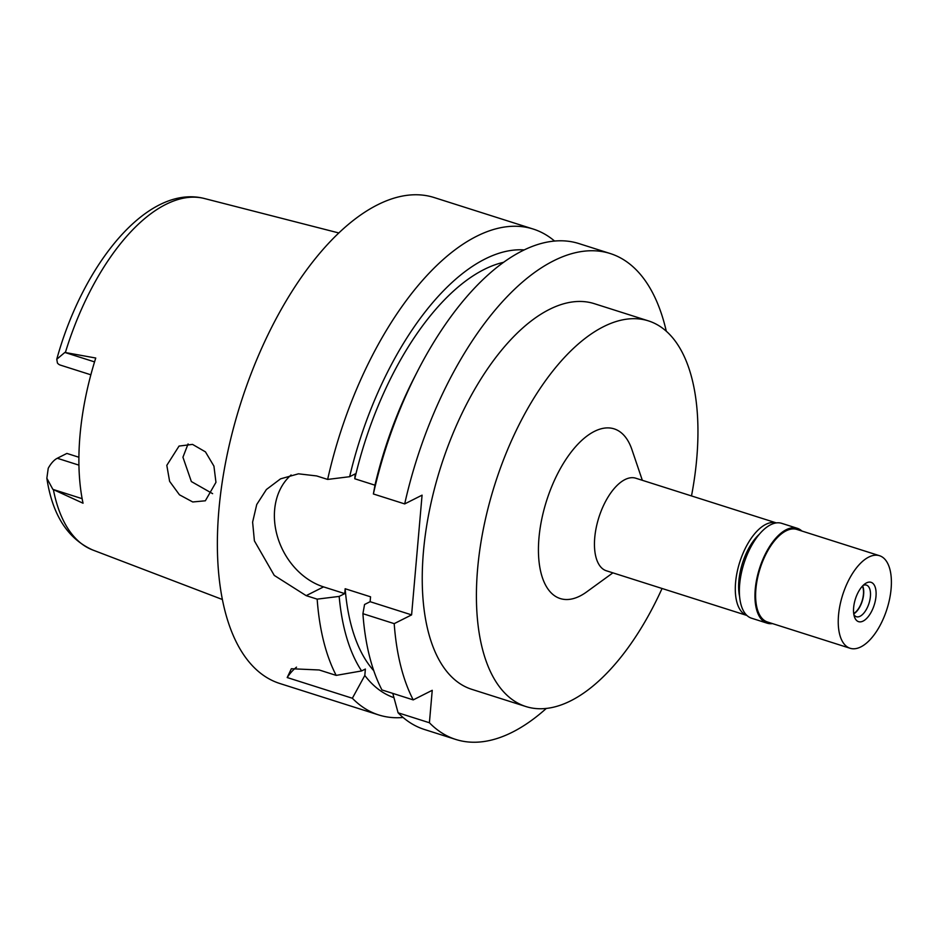 <?xml version="1.0" encoding="UTF-8"?>
<svg xmlns="http://www.w3.org/2000/svg" width="937" height="937" viewBox="0 0 937 937"><rect width="100%" height="100%" fill="white"/><g stroke="black" fill="none" stroke-linecap="round" stroke-linejoin="round"><path stroke-width="1.41" d="M78.895 457.244L66.878 453.426L57.286 458.263A23.308 11.162 107.6 0 0 48.232 468.277L46.85 478.257L52.87 489.372L83.042 503.216A186.264 89.167 107.6 0 1 95.75 358.028L64.852 352.453L56.77 359.246L57.438 363.041A23.308 11.162 107.6 0 0 60.319 365.09L90.854 374.8M166.809 465.349L169.62 481.36L179.447 494.795L192.741 501.974L205.344 500.791L215.955 482.332L213.929 466.122L205.449 451.868L192.53 444.396L179.049 446.071L166.809 465.349M212.629 493.67L191.359 481.548L182.938 457.233L188.079 443.927M759.403 534.172A42.493 20.345 107.6 0 0 739.598 596.482M746.918 615.457A48.56 23.249 -72.4 0 1 737.114 572.179A48.56 23.249 -72.4 0 1 765.81 524.369A48.56 23.249 -72.4 0 1 776.351 522.916L635.754 478.21A48.56 23.249 107.6 0 0 624.967 479.592A48.56 23.249 107.6 0 0 596.213 527.66A48.56 23.249 107.6 0 0 606.321 570.762L746.93 615.468M642.325 480.294L631.936 449.631A89.027 42.61 107.6 0 0 594.374 431.407A89.027 42.61 107.6 0 0 538.962 538.014A89.027 42.61 107.6 0 0 579.98 596.026A89.027 42.61 107.6 0 0 586.703 591.879L612.892 572.847M662.061 588.483A202.333 96.851 -72.4 0 1 570.809 700.771A202.333 96.851 -72.4 0 1 525.868 706.533A202.333 96.851 -72.4 0 1 483.761 526.969A202.333 96.851 -72.4 0 1 603.545 326.662A202.333 96.851 -72.4 0 1 648.486 320.899A202.333 96.851 -72.4 0 1 691.494 495.931M648.486 320.899L594.316 303.67A202.333 96.851 107.6 0 0 549.375 309.433A202.333 96.851 107.6 0 0 429.591 509.74A202.333 96.851 107.6 0 0 471.698 689.304L525.868 706.533M666.277 331.159A254.934 122.033 -72.4 0 0 610.256 253.54A254.934 122.033 -72.4 0 0 553.626 260.802A254.934 122.033 -72.4 0 0 404.69 503.919L422.072 495.158L411.601 614.883L394.208 623.644A254.934 122.033 -72.4 0 0 413.229 699.892L432.238 690.311L429.404 722.755A254.934 122.033 -72.4 0 0 455.757 739.445L424.449 729.49A254.934 122.033 107.6 0 1 398.096 712.799L429.404 722.755M546.318 708.431A254.934 122.033 -72.4 0 1 512.387 732.184A254.934 122.033 -72.4 0 1 455.757 739.445M392.79 693.392L398.096 712.799M610.256 253.54L578.949 243.585A254.934 122.033 107.6 0 0 522.319 250.847A254.934 122.033 107.6 0 0 417.293 371.696A254.934 122.033 107.6 0 0 373.383 493.975L404.69 503.919M417.293 371.696L414.084 377.951A233.875 111.948 107.6 0 0 375.046 484.769L373.383 493.975M291.114 474.977A64.747 51.476 63.3 0 0 274.635 509.81A64.747 51.476 63.3 0 0 323.57 586.89L344.734 593.613L345.156 588.741L370.548 596.81L370.127 601.695L364.563 604.494L362.912 613.688L394.208 623.644M524.193 249.921A233.875 111.948 -72.4 0 0 485.05 259.01A233.875 111.948 -72.4 0 0 349.642 476.699L355.205 473.899L354.783 478.772L374.964 485.19M411.601 614.883L370.127 601.695M345.156 588.741A222.561 106.537 107.6 0 0 373.769 670.716M287.202 677.545L291.348 668.737L319.189 669.978L336.184 675.39L361.612 670.939L365.371 669.053L364.809 675.472L352.359 698.252L287.202 677.545A64.747 51.476 63.3 0 1 296.514 667.156M361.612 670.939A233.875 111.948 -72.4 0 1 339.171 596.412L344.734 593.613M393.938 697.667A233.875 111.948 -72.4 0 1 364.809 675.472M403.097 717.473A254.934 122.033 -72.4 0 1 378.712 714.943A254.934 122.033 -72.4 0 1 352.359 698.252M349.642 476.699L327.645 479.428A254.934 122.033 -72.4 0 1 476.582 236.3A254.934 122.033 -72.4 0 1 533.212 229.05L434.194 197.555A254.934 122.033 107.6 0 0 377.564 204.816A254.934 122.033 107.6 0 0 226.637 457.209A254.934 122.033 107.6 0 0 279.695 683.46L378.712 714.943M533.212 229.05A254.934 122.033 -72.4 0 1 554.575 241.055M503.626 262.301A222.561 106.537 107.6 0 0 484.136 269.469A222.561 106.537 107.6 0 0 354.783 478.772M327.645 479.428L316.659 475.937L298.458 473.817L280.561 478.842L266.401 489.512L256.738 504.516L252.615 522.132L254.395 540.86L274.26 575.412L306.176 595.651L317.163 599.141L339.171 596.412M336.184 675.39A254.934 122.033 -72.4 0 1 317.163 599.141M362.912 613.688A254.934 122.033 107.6 0 0 381.933 689.937L413.229 699.892M853.701 613.536A16.187 7.754 107.6 0 0 862.04 601.109A16.187 7.754 107.6 0 0 862.415 586.152M797.282 528.292L781.704 523.338A49.778 23.823 107.6 0 0 770.647 524.755A49.778 23.823 107.6 0 0 741.179 574.03A49.778 23.823 107.6 0 0 751.544 618.209L767.122 623.164A49.778 23.823 -72.4 0 1 756.756 578.984A49.778 23.823 -72.4 0 1 786.225 529.71A49.778 23.823 -72.4 0 1 797.282 528.292A49.778 23.823 -72.4 0 1 801.896 531.033M772.475 623.585A49.778 23.823 -72.4 0 1 767.122 623.164M879.527 555.711L796.918 529.452A48.56 23.249 107.6 0 0 786.131 530.834A48.56 23.249 107.6 0 0 757.377 578.902A48.56 23.249 107.6 0 0 767.485 622.004L850.093 648.263A48.56 23.249 -72.4 0 1 839.997 605.173A48.56 23.249 -72.4 0 1 868.74 557.093A48.56 23.249 -72.4 0 1 879.527 555.711A48.56 23.249 -72.4 0 1 889.635 598.813A48.56 23.249 -72.4 0 1 860.88 646.881A48.56 23.249 -72.4 0 1 850.093 648.263M866.479 582.908A20.637 9.874 107.6 0 0 864.921 583.868A20.637 9.874 107.6 0 0 854.439 616.851A20.637 9.874 107.6 0 0 863.141 621.067A20.637 9.874 107.6 0 0 875.99 596.365A20.637 9.874 107.6 0 0 866.479 582.908M853.853 614.555A16.597 7.941 107.6 0 0 856.395 616.722A16.597 7.941 107.6 0 0 860.084 616.253A16.597 7.941 107.6 0 0 869.911 599.832A16.597 7.941 107.6 0 0 866.456 585.11A16.597 7.941 107.6 0 0 863.129 585.414M862.637 585.906A16.597 7.941 -72.4 0 1 862.227 601.167A16.597 7.941 -72.4 0 1 853.748 613.864M64.852 352.453L94.543 361.893M56.77 359.246C82.936 264.152 147.554 183.828 204.453 198.527A184.472 88.301 107.6 0 0 165.79 204.442A184.472 88.301 107.6 0 0 165.72 204.465A184.472 88.301 107.6 0 0 65.379 352.511M53.386 489.653A184.472 88.301 107.6 0 0 92.693 549.984L222.327 599.481M323.57 586.89L306.176 595.651M57.286 458.263L78.919 465.139M82.14 498.683L52.87 489.372M204.453 198.527L338.854 232.973M92.693 549.984C67.64 538.728 52.367 514.823 46.85 478.257"/></g></svg>
